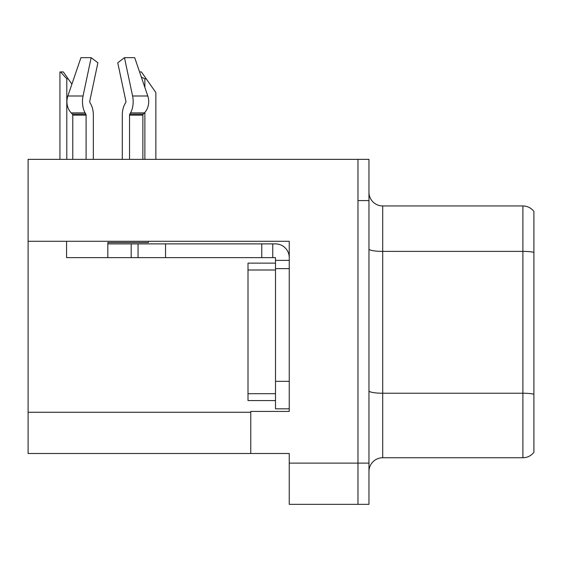 <?xml version="1.0" encoding="UTF-8"?>
<svg xmlns="http://www.w3.org/2000/svg" width="562" height="562" viewBox="0 0 562 562"><rect width="100%" height="100%" fill="white"/><g stroke="black" fill="none" stroke-linecap="round" stroke-linejoin="round"><path stroke-width="0.84" d="M289.247 268.629L289.247 381.338L275.499 381.338L275.499 408.827L289.247 408.827L289.247 381.338L289.247 411.433L250.764 411.433L250.764 453.492L28.1 453.492L28.1 241.281L289.247 241.281L289.247 268.629L275.499 268.629L275.499 257.635L261.759 257.635L261.759 243.887L275.499 243.887A13.748 13.748 0 0 1 289.247 257.642M250.764 453.492L289.247 453.492L289.247 504.346L357.973 504.346L357.973 463.116L357.973 504.346L368.967 504.346L368.967 463.116L357.973 463.116L357.973 159.362L28.1 159.362L28.1 241.281M368.967 471.497A13.748 13.748 0 0 1 382.708 457.756L522.906 457.756L522.906 205.952L382.708 205.952A13.748 13.748 0 0 1 368.967 192.211A13.748 13.748 0 0 0 382.708 205.952L382.708 457.756M357.973 159.362L368.967 159.362L368.967 200.592L357.973 200.592L357.973 463.116L289.247 463.116M533.9 211.453A13.748 13.748 0 0 0 522.906 205.952A13.748 13.748 0 0 1 533.9 211.453L533.9 452.255A13.748 13.748 0 0 1 522.906 457.756M368.967 200.592L368.967 463.116M533.9 253.293L533.9 252.338L533.9 253.293M129.541 159.362L129.541 115.161A1.377 0.724 90 0 1 129.78 114.135L130.51 112.892A15.118 7.966 -90 0 0 132.583 95.997L124.469 57.654L134.69 57.654L147.785 95.997L134.69 57.654L139.573 71.943L141.427 71.943L146.239 78.821L144.87 78.821L141.343 77.127M155.864 159.362L155.864 92.561L146.239 78.821M60.57 71.943L63.358 71.943L68.171 78.821L66.801 78.821L60.57 71.943L59.93 71.943L59.93 159.362M68.171 78.821L71.901 84.145M125.677 102.656A1.377 0.724 90 0 0 125.867 101.118A1.377 0.724 90 0 1 125.677 102.656A1.377 0.724 90 0 0 125.867 101.118A1.377 0.724 90 0 1 125.677 102.656L124.947 103.907A15.118 7.966 -90 0 0 122.298 115.161L122.298 159.362M148.424 241.281L148.424 242.517L107.82 242.517L107.82 243.887L138.055 243.887L138.055 257.635L66.583 257.635L66.583 241.281M132.583 95.997L147.785 95.997A15.118 12.849 90 0 1 144.441 112.892L143.254 114.135A1.377 1.166 -90 0 0 142.867 115.161L142.867 159.362M93.341 159.362L93.341 115.161A15.118 7.966 90 0 0 90.693 103.907L89.962 102.656A1.377 0.724 -90 0 1 89.772 101.118L97.886 62.775L91.163 57.654L83.05 95.997A15.118 7.966 90 0 0 85.122 112.892L85.86 114.135A1.377 0.724 -90 0 1 86.098 115.161L86.098 159.362M72.772 159.362L72.772 115.161A1.377 1.166 90 0 0 72.379 114.135L71.198 112.892A15.118 12.849 -90 0 1 67.854 95.997L80.949 57.654L91.163 57.654M89.772 101.118A1.377 0.724 -90 0 0 89.962 102.656L90.693 103.907M124.469 57.654L117.753 62.775L125.867 101.118M85.122 112.892L71.198 112.892L72.379 114.135L85.86 114.135M138.055 243.887L261.759 243.887M138.055 257.635L261.759 257.635M275.499 408.827L289.247 408.827M272.753 257.635L272.753 243.887M289.247 260.382L275.499 260.382M275.499 381.338L275.499 263.135L248.011 263.135L248.011 270.006L275.499 270.006M275.499 400.58L248.011 400.58L248.011 270.006M28.1 412.262L250.764 412.262M533.9 252.338A13.748 2.389 180 0 0 522.906 251.383L382.708 251.383A13.748 2.389 0 0 1 368.967 249.001M533.9 394.187A13.748 2.389 180 0 0 522.906 393.231L382.708 393.231A13.748 2.389 0 0 1 368.967 390.843M144.87 159.362L144.87 112.414M144.87 87.461L144.87 78.821M66.801 159.362L66.801 78.821M107.82 257.635L107.82 243.887M142.867 115.161L129.541 115.161M86.098 115.161L72.772 115.161M83.05 95.997L67.854 95.997M144.441 112.892L130.51 112.892M143.254 114.135L129.78 114.135M165.544 257.635L165.544 243.887M131.185 257.635L131.185 243.887M248.011 393.702L275.499 393.702"/></g></svg>
